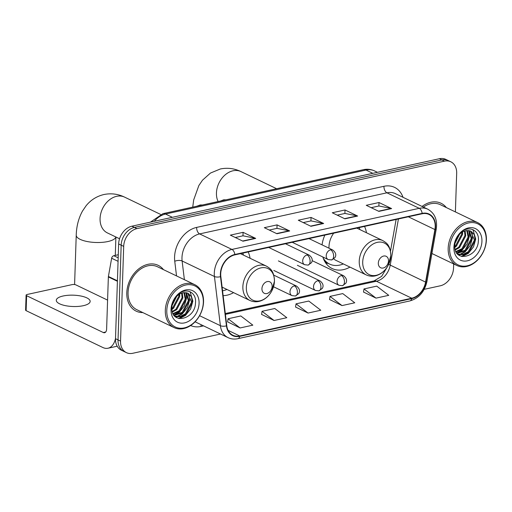 <?xml version="1.0" encoding="UTF-8"?>
<svg xmlns="http://www.w3.org/2000/svg" width="512" height="512" viewBox="0 0 512 512"><rect width="100%" height="100%" fill="white"/><g stroke="black" fill="none" stroke-linecap="round" stroke-linejoin="round"><path stroke-width="0.77" d="M322.848 256.992A28.058 21.05 115.7 0 0 332.128 268.525A28.058 21.05 115.7 0 0 349.952 267.098M223.149 295.648A28.058 21.05 115.7 0 0 233.574 292.634M366.451 232.736A28.058 21.05 115.7 0 0 364.538 226.406M324.845 235.123A28.058 21.05 115.7 0 0 322.048 244.858M250.08 258.278A28.058 21.05 115.7 0 0 248.166 251.949M455.398 211.923L456.678 173.312A15.885 11.91 115.7 0 0 450.81 161.792L445.766 159.366A15.885 11.91 115.7 0 0 439.386 158.726L131.885 226.202A15.885 11.91 115.7 0 0 118.643 243.955L115.501 338.688A15.885 11.91 115.7 0 0 121.37 350.208L123.891 351.424A15.885 11.91 115.7 0 1 118.029 339.904A15.885 11.91 115.7 0 0 123.891 351.424L126.419 352.634A15.885 11.91 115.7 0 0 132.8 353.274L220.531 334.022M450.81 161.792A15.885 11.91 115.7 0 0 444.435 161.152L136.934 228.627A15.885 11.91 115.7 0 0 123.693 246.381L121.171 245.171L118.029 339.904L121.171 245.171A15.885 11.91 115.7 0 1 134.406 227.418A15.885 11.91 115.7 0 0 121.171 245.171L118.643 243.955M444.435 161.152L441.907 159.936L134.406 227.418L441.907 159.936A15.885 11.91 115.7 0 1 448.288 160.576A15.885 11.91 115.7 0 0 441.907 159.936L439.386 158.726M126.797 292.723A25.408 19.059 115.7 0 0 136.179 311.155A25.408 19.059 115.7 0 0 142.848 312.595A25.408 19.059 115.7 0 1 136.179 311.155A25.408 19.059 115.7 0 1 126.797 292.723A25.408 19.059 115.7 0 1 137.741 269.702A25.408 19.059 115.7 0 1 158.182 265.344A25.408 19.059 115.7 0 0 137.741 269.702A25.408 19.059 115.7 0 0 126.797 292.723M220.717 273.811A16.941 12.71 -64.3 0 1 234.835 254.874L422.144 213.766A16.941 12.71 -64.3 0 1 428.947 214.451A16.941 12.71 -64.3 0 1 434.906 229.555L425.581 282.093A16.941 12.71 -64.3 0 1 411.757 298.214L239.731 335.962A16.941 12.71 -64.3 0 1 232.928 335.277A16.941 12.71 -64.3 0 1 226.784 325.715L220.832 276.531A16.941 12.71 -64.3 0 1 220.717 273.811M220.378 273.882A17.363 13.024 115.7 0 0 220.493 276.678L226.445 325.856A17.363 13.024 115.7 0 0 239.718 336.358L411.744 298.611A17.363 13.024 115.7 0 0 425.914 282.086L435.238 229.555A17.363 13.024 115.7 0 0 422.157 213.37L234.854 254.47A17.363 13.024 115.7 0 0 220.378 273.882M371.194 207.686L378.944 205.984L391.181 208.429A4.237 2.413 77.6 0 1 391.616 208.582L378.995 202.515L366.253 205.312L378.88 211.373L391.616 208.582M378.88 205.997L378.995 202.515M337.216 215.142L344.966 213.44L357.203 215.885A4.237 2.413 77.6 0 1 357.638 216.038L345.018 209.971L332.275 212.768L344.902 218.829L357.638 216.038M344.902 213.453L345.018 209.971M235.283 237.51L243.034 235.808L255.264 238.253A4.237 2.413 77.6 0 1 255.706 238.406L243.085 232.339L230.342 235.136L242.963 241.203L255.706 238.406M242.97 235.827L243.085 232.339M269.261 230.054L277.011 228.352L289.248 230.797A4.237 2.413 77.6 0 1 289.683 230.95L277.062 224.883L264.32 227.68L276.941 233.747L289.683 230.95M276.947 228.365L277.062 224.883M303.238 222.598L310.989 220.896L323.226 223.341A4.237 2.413 77.6 0 1 323.661 223.494L311.04 217.427L298.298 220.224L310.918 226.291L323.661 223.494M310.925 220.909L311.04 217.427M163.475 269.645A25.408 19.059 115.7 0 0 158.182 265.344A25.408 19.059 115.7 0 1 163.475 269.645M446.342 207.571A25.408 19.059 115.7 0 0 441.05 203.27A25.408 19.059 115.7 0 0 422.061 206.445A25.408 19.059 115.7 0 1 441.05 203.27L441.05 203.27A25.408 19.059 115.7 0 1 446.342 207.571M123.693 246.381L120.55 341.114A15.885 11.91 115.7 0 0 126.419 352.634M424.224 289.325L440.301 285.798A15.885 11.91 115.7 0 0 453.536 268.045L453.67 263.949M363.514 292.038L376 298.131L388.742 295.334L376.73 286.138L363.994 288.934L363.501 292.128M261.581 314.406L274.067 320.499L286.81 317.702L274.797 308.506L262.054 311.302L261.568 314.496M227.603 321.862L240.09 327.955L252.832 325.158L240.819 315.962L228.077 318.758L227.59 321.952M329.536 299.494L342.022 305.587L354.765 302.79L342.752 293.594L330.01 296.39L329.523 299.584M308.045 313.043L320.787 310.246L308.774 301.05L296.032 303.846L295.546 307.04L308.045 313.043L296.032 303.846M274.067 320.499L262.054 311.302M240.09 327.955L228.077 318.758M342.022 305.587L330.01 296.39M376 298.131L363.994 288.934M63.117 295.994A16.941 5.67 1.9 0 0 56.288 300.282A16.941 5.67 1.9 0 0 65.53 305.67A16.941 5.67 1.9 0 0 83.315 305.696A16.941 5.67 1.9 0 0 90.15 301.408A16.941 5.67 1.9 0 0 80.909 296.019A16.941 5.67 1.9 0 0 63.117 295.994M118.291 254.733L113.805 255.718L118.189 257.824M115.514 338.483A21.178 12.077 77.6 0 1 108.006 348.23A21.178 12.077 77.6 0 1 102.81 347.494L26.125 310.662A2.65 0.883 -178.1 0 1 25.6 310.106L26.099 295.149A2.65 0.883 1.9 0 0 26.618 295.706L103.302 332.531A5.293 3.021 -102.4 0 0 104.608 332.717A5.293 3.021 -102.4 0 0 106.624 329.062L108.358 276.928A2.65 1.984 -64.3 0 1 108.403 276.486L111.642 258.24A2.65 1.984 -64.3 0 1 113.805 255.718M107.584 300.115L75.885 284.89A2.65 0.883 1.9 0 0 72.186 284.602L27.162 294.477A2.65 0.883 1.9 0 0 26.099 295.149M203.315 302.432A22.765 17.075 115.7 0 0 185.766 284.998A22.765 17.075 115.7 0 0 166.79 310.445A22.765 17.075 115.7 0 0 184.339 327.878A22.765 17.075 115.7 0 0 203.315 302.432M203.533 301.939A23.821 17.869 115.7 0 0 194.733 284.659A23.821 17.869 115.7 0 0 175.571 288.749A23.821 17.869 115.7 0 0 165.312 310.33A23.821 17.869 115.7 0 0 174.106 327.61A23.821 17.869 115.7 0 0 193.274 323.52A23.821 17.869 115.7 0 0 203.533 301.939M194.733 284.659L157.498 266.771A23.821 17.869 115.7 0 0 138.33 270.861A23.821 17.869 115.7 0 0 128.07 292.442A23.821 17.869 115.7 0 0 136.87 309.722L174.106 327.61M176.301 296.826L172.218 304.87M174.931 298.56L172.813 302.726M179.68 294.048L179.718 296.448L173.523 308.154L171.923 309.286M178.957 294.509L178.931 296.064L172.736 307.776L171.885 308.416M182.24 292.928L182.874 297.958L176.678 309.67L172.429 312.026M181.645 293.126L182.086 297.581L175.891 309.286L172.262 311.424M184.403 292.506L186.029 299.475L179.84 311.181L173.235 314.029M183.891 292.563L185.242 299.098L179.046 310.803L173.011 313.581M186.298 292.608L189.184 300.992L182.995 312.698L174.157 315.475M185.843 292.538L188.397 300.614L182.202 312.32L173.933 315.168M182.925 292.749A13.235 9.926 115.7 0 0 171.898 307.546C170.733 325.222 195.098 319.731 195.475 303.072C196.902 291.149 184.147 286.624 176.48 296.058C173.728 299.258 172.058 302.918 171.469 307.04C173.19 298.925 177.011 294.163 182.925 292.749L187.974 293.158L191.405 296.749L192.339 302.509L186.15 314.214L180.518 316.922L174.938 316.262M187.578 292.979L191.552 302.131L185.357 313.837L180.038 316.486L174.707 316.128M171.04 309.51A17.472 13.107 115.7 0 0 184.506 322.893A17.472 13.107 115.7 0 0 199.072 303.36A17.472 13.107 115.7 0 0 185.6 289.984A17.472 13.107 115.7 0 0 171.04 309.51M186.579 313.85L185.05 315.258L178.624 318.509M183.424 312.333L181.894 313.741L176.736 316.64M176.307 316.774L175.603 316.96M180.269 310.816L178.739 312.224L173.843 315.04M173.958 307.789L171.949 309.574M190.054 291.68L192.864 301.152L190.618 308.986L185.446 315.45L179.219 318.65M189.126 294.182L189.709 299.635L187.462 307.469L182.291 313.933L177.491 316.71M176.87 316.915L175.885 317.178M185.971 292.666L186.554 298.118L184.307 305.952L179.136 312.416L174.336 315.194M176.672 296.435L172.109 305.466M272.134 286.445A6.355 4.768 115.7 0 0 267.232 281.581A6.355 4.768 115.7 0 0 261.939 288.678A6.355 4.768 115.7 0 0 266.835 293.549A6.355 4.768 115.7 0 0 272.134 286.445M243.462 255.098A25.146 18.861 115.7 0 0 242.81 253.12M222.56 290.784A25.146 18.861 115.7 0 0 226.957 289.459M388.506 260.909A6.355 4.768 115.7 0 0 383.61 256.045A6.355 4.768 115.7 0 0 378.317 263.142A6.355 4.768 115.7 0 0 383.213 268.006A6.355 4.768 115.7 0 0 388.506 260.909M333.69 233.178A19.059 14.298 115.7 0 0 328.986 246.586A19.059 14.298 115.7 0 0 328.998 248.198M359.834 229.562A25.146 18.861 115.7 0 0 359.181 227.584M324.237 260.512A25.146 18.861 115.7 0 0 328.339 263.475L329.606 264.077A25.146 18.861 115.7 0 0 343.334 263.917M323.251 258.202A25.146 18.861 115.7 0 0 329.606 264.077M333.747 258.938A19.059 14.298 115.7 0 0 336.026 260.41L366.278 274.938C370.931 277.011 375.693 276.595 380.563 273.69C383.77 271.661 386.323 268.858 388.23 265.28L390.861 255.514C390.246 244.819 386.598 242.989 382.778 240.582A19.059 14.298 115.7 0 0 367.45 243.853A19.059 14.298 115.7 0 0 359.238 261.114A19.059 14.298 115.7 0 0 366.278 274.938M486.182 240.358A22.765 17.075 115.7 0 0 468.627 222.925A22.765 17.075 115.7 0 0 449.658 248.371A22.765 17.075 115.7 0 0 467.206 265.805A22.765 17.075 115.7 0 0 486.182 240.358M486.4 239.866A23.821 17.869 115.7 0 0 477.6 222.586A23.821 17.869 115.7 0 0 458.432 226.675A23.821 17.869 115.7 0 0 448.173 248.256A23.821 17.869 115.7 0 0 456.973 265.536A23.821 17.869 115.7 0 0 476.141 261.446A23.821 17.869 115.7 0 0 486.4 239.866M477.6 222.586L440.365 204.704A23.821 17.869 115.7 0 0 423.379 207.085M459.168 234.758L455.085 242.797M457.798 236.486L455.68 240.659M462.547 231.974L462.586 234.374L456.39 246.08L454.79 247.213M461.818 232.435L461.792 233.997L455.603 245.702L454.752 246.342M465.107 230.854L465.741 235.891L459.546 247.597L455.29 249.952M464.506 231.053L464.954 235.507L458.758 247.219L455.13 249.35M467.27 230.432L468.896 237.402L462.701 249.114L456.102 251.955M466.758 230.49L468.109 237.024L461.914 248.73L455.878 251.507M469.165 230.534L472.051 238.918L465.856 250.624L457.024 253.402M468.71 230.47L471.264 238.541L465.069 250.246L456.794 253.094M465.792 230.682A13.235 9.926 115.7 0 0 454.758 245.472C453.594 263.149 477.958 257.658 478.342 240.998C479.77 229.075 467.014 224.55 459.347 233.984C456.595 237.184 454.925 240.845 454.336 244.966C456.058 236.851 459.878 232.09 465.792 230.682L470.842 231.085L474.272 234.675L475.206 240.435L469.011 252.141L463.386 254.854L457.613 254.093M470.438 230.912L474.419 240.058L468.224 251.763L462.906 254.413L457.574 254.054M453.901 247.437A17.472 13.107 115.7 0 0 467.373 260.819A17.472 13.107 115.7 0 0 481.933 241.286A17.472 13.107 115.7 0 0 468.467 227.91A17.472 13.107 115.7 0 0 453.901 247.437M469.446 251.776L467.917 253.184L461.491 256.435M466.291 250.259L464.762 251.667L459.597 254.566M459.168 254.701L458.47 254.886M463.136 248.742L461.606 250.157L456.704 252.966M456.826 245.715L454.816 247.501M472.922 229.606L475.731 239.078L473.485 246.912L468.314 253.376L462.086 256.576M471.994 232.109L472.576 237.562L470.33 245.395L465.152 251.859L460.352 254.637M459.738 254.842L458.746 255.104M468.832 230.592L469.421 236.045L467.174 243.885L461.997 250.342L457.197 253.12M459.533 234.362L454.97 243.392M372.838 173.325L366.003 170.048A10.586 6.042 -102.4 0 0 363.405 169.677C367.277 168.845 370.976 169.254 374.509 170.899A21.178 15.885 115.7 0 0 366.003 170.048L165.536 214.035A21.178 15.885 115.7 0 0 154.304 221.28M172.371 217.318L165.536 214.035A10.586 6.042 -102.4 0 0 162.938 213.664L363.405 169.677M115.501 338.688L120.55 341.114M131.885 226.202L136.934 228.627M176.525 275.91L174.752 261.254A26.47 19.853 -64.3 0 1 196.634 227.405L383.936 186.304A5.293 3.021 -102.4 0 0 386.931 192.806L199.622 233.907A21.178 15.885 115.7 0 0 181.978 257.581A21.178 15.885 115.7 0 0 182.118 260.986L184.384 279.686M383.936 186.304A26.47 19.853 -64.3 0 1 403.014 197.299M395.437 193.658A21.178 15.885 115.7 0 0 386.931 192.806L419.245 208.326A21.178 15.885 -64.3 0 1 427.75 209.184L395.437 193.658M239.718 336.358A5.293 3.021 -102.4 0 1 237.869 338.682C234.387 339.424 231.117 339.078 228.064 337.638A21.178 15.885 -64.3 0 1 220.384 325.683L214.432 276.506A21.178 15.885 -64.3 0 1 214.291 273.101A21.178 15.885 -64.3 0 1 231.942 249.427A5.293 3.021 77.6 0 1 234.854 254.47M220.493 276.678A5.293 2.272 -6.9 0 1 214.432 276.506L182.118 260.986A5.293 2.272 173.1 0 0 174.752 261.254M411.744 298.611A5.293 3.021 77.6 0 1 409.894 300.928C418.899 298.259 424.582 291.802 426.931 281.574L436.256 229.037C437.542 219.744 434.707 213.12 427.75 209.184M425.914 282.086A5.293 1.222 10.1 0 0 426.931 281.574M199.578 315.693L220.384 325.683A5.293 2.272 -6.9 0 0 226.445 325.856M435.238 229.555A5.293 1.222 10.1 0 0 436.256 229.037M422.157 213.37A5.293 3.021 -102.4 0 0 419.245 208.326L231.942 249.427L199.622 233.907A5.293 3.021 -102.4 0 1 196.634 227.405M203.558 325.869L200.934 326.445A26.47 19.853 -64.3 0 1 190.643 325.536M195.091 321.779A21.178 15.885 115.7 0 0 195.75 322.118L228.064 337.638M201.21 324.742A5.293 3.021 -102.4 0 0 200.934 326.445M411.757 298.214L376.41 281.235A16.941 12.71 115.7 0 0 390.234 265.114L398.426 218.976M425.581 282.093L390.234 265.114A9.53 2.195 -169.9 0 1 388.762 264.198M434.906 229.555L408.339 216.8M239.731 335.962L228.141 330.394M225.414 314.374L376.41 281.235A9.53 5.434 -102.4 0 0 374.074 280.902L381.645 276.352L387.552 266.477M323.226 223.341L310.566 226.118M289.248 230.797L276.589 233.574M255.264 238.253L242.611 241.03M357.203 215.885L344.544 218.662M391.181 208.429L378.522 211.206M105.709 332.006L103.302 332.531M117.408 281.274L108.358 276.928M26.618 295.706L26.125 310.662M108.403 276.486L117.421 280.819M118.067 261.325L111.642 258.24M119.558 238.758L107.405 232.922A19.853 14.893 -64.3 0 1 100.07 218.515A19.853 14.893 -64.3 0 1 116.621 196.326A19.853 14.893 -64.3 0 1 124.595 197.126L160.506 214.374M115.846 236.973A19.853 6.643 -178.1 0 1 107.904 241.53A19.853 6.643 -178.1 0 1 87.059 241.504A19.853 6.643 -178.1 0 1 76.23 235.187L74.592 284.538M274.432 281.286A17.51 13.133 115.7 0 0 260.934 267.878A17.51 13.133 115.7 0 0 246.342 287.45A17.51 13.133 115.7 0 0 259.84 300.858A17.51 13.133 115.7 0 0 274.432 281.286M266.406 266.118A19.059 14.298 115.7 0 0 251.072 269.389A19.059 14.298 115.7 0 0 242.867 286.65A19.059 14.298 115.7 0 0 249.907 300.48C254.56 302.547 259.322 302.131 264.192 299.232C267.398 297.197 269.952 294.394 271.853 290.816L274.49 281.05C273.875 270.355 270.227 268.525 266.406 266.118L240.435 253.645M218.118 201.555A19.853 14.893 -64.3 0 1 216.448 192.979A19.853 14.893 -64.3 0 1 232.992 170.79A19.853 14.893 -64.3 0 1 240.966 171.59L276.627 188.717M390.81 255.75A17.51 13.133 115.7 0 0 377.306 242.342A17.51 13.133 115.7 0 0 362.714 261.914A17.51 13.133 115.7 0 0 376.211 275.322A17.51 13.133 115.7 0 0 390.81 255.75M325.178 262.182A25.382 19.04 115.7 0 0 328.429 263.514M307.104 254.957A5.293 3.968 115.7 0 0 302.694 260.87A5.293 3.968 115.7 0 0 304.646 264.71L308.077 265.114A5.293 3.021 -102.4 0 0 310.099 261.459A5.293 3.021 77.6 0 0 307.104 254.957A5.293 3.968 115.7 0 1 309.235 255.168C312.262 257.651 312.998 260.173 311.43 262.739L308.077 265.114M330.637 249.792A5.293 3.968 115.7 0 0 326.221 255.712A5.293 3.968 115.7 0 0 328.179 259.552L331.603 259.949A5.293 3.021 -102.4 0 0 333.626 256.294A5.293 3.021 77.6 0 0 330.637 249.792A5.293 3.968 115.7 0 1 332.762 250.003C335.795 252.486 336.525 255.014 334.963 257.581L331.603 259.949M294.4 285.856A5.293 3.968 115.7 0 0 289.99 291.776A5.293 3.968 115.7 0 0 291.942 295.616L295.373 296.013A5.293 3.021 -102.4 0 0 297.395 292.358A5.293 3.021 77.6 0 0 294.4 285.856A5.293 3.968 115.7 0 1 296.531 286.067C299.558 288.55 300.294 291.078 298.726 293.645L295.373 296.013M317.933 280.691A5.293 3.968 115.7 0 0 313.517 286.611A5.293 3.968 115.7 0 0 315.475 290.451L318.899 290.848A5.293 3.021 -102.4 0 0 320.922 287.194A5.293 3.021 77.6 0 0 317.933 280.691A5.293 3.968 115.7 0 1 320.058 280.909C323.091 283.392 323.821 285.914 322.259 288.48L318.899 290.848M341.459 275.533A5.293 3.968 115.7 0 0 337.05 281.446A5.293 3.968 115.7 0 0 339.002 285.286L342.432 285.69A5.293 3.021 -102.4 0 0 344.454 282.029A5.293 3.021 77.6 0 0 341.459 275.533A5.293 3.968 115.7 0 1 343.59 275.744C346.618 278.227 347.354 280.749 345.786 283.315L342.432 285.69M150.458 222.125L162.938 213.664M374.509 170.899L377.453 172.314M237.869 338.682L409.894 300.928M225.312 313.549L374.074 280.902M390.509 251.078L396.115 219.482M117.19 346.214L108.006 348.23M124.595 197.126C117.99 193.939 111.104 193.075 103.942 194.522C96.742 196.23 90.803 199.968 86.118 205.728L82.477 211.078C78.56 218.246 76.48 226.285 76.23 235.187M115.898 236.998L115.283 255.392M222.112 287.13L249.907 300.48M240.966 171.59C234.362 168.403 227.482 167.533 220.314 168.986L210.458 173.062L202.496 180.192L198.854 185.542L193.69 199.91L192.736 207.13M356.806 228.109L382.778 240.582M328.474 263.539L325.632 262.874M196.806 206.234L200.173 204.973L202.534 204.979M285.478 243.757L309.235 255.168M268.691 247.443L304.646 264.71M220.339 201.069L223.706 199.808L226.061 199.814M309.005 238.598L332.762 250.003M292.218 242.278L328.179 259.552M273.773 275.142L296.531 286.067M273.523 286.765L291.942 295.616M278.4 260.902L320.058 280.909M273.818 270.445L315.475 290.451M312.186 260.659L343.59 275.744M297.35 265.28L339.002 285.286M431.917 253.498L456.973 265.536"/></g></svg>
